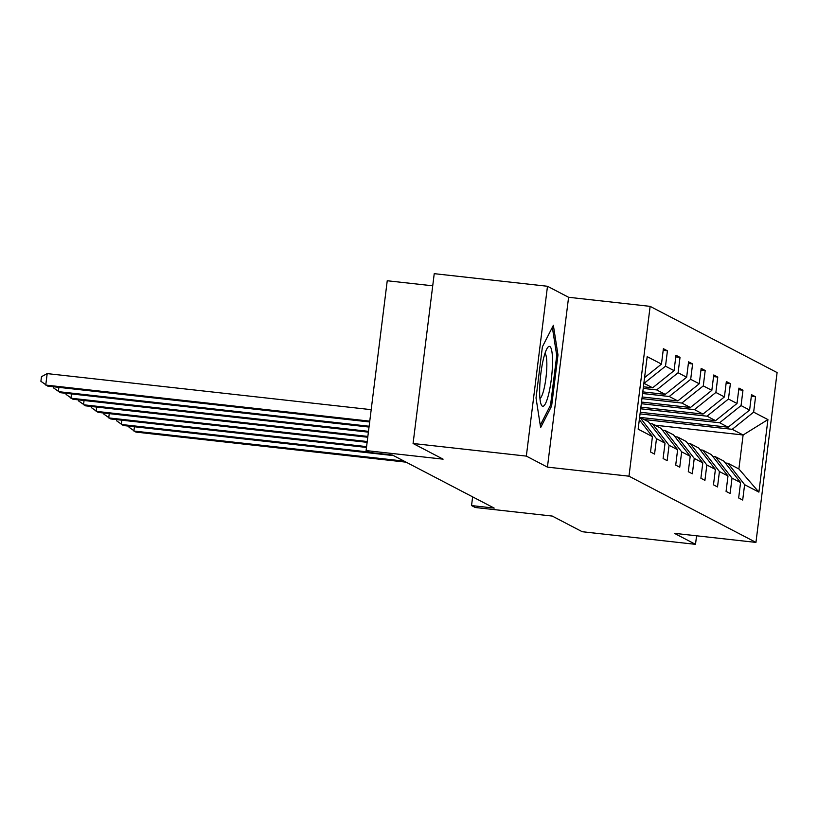<?xml version="1.0" encoding="UTF-8"?>
<svg xmlns="http://www.w3.org/2000/svg" width="818" height="818" viewBox="0 0 818 818"><rect width="100%" height="100%" fill="white"/><g stroke="black" fill="none" stroke-linecap="round" stroke-linejoin="round"><path stroke-width="1.23" d="M547.436 467.119L568.592 297.282L547.487 286.269L526.332 456.107L547.436 467.119L628.981 476.188L755.944 542.406L674.4 533.326L695.505 544.338L696.568 535.8M695.505 544.338L582.252 531.731L552.232 516.066L475.217 507.497L471.546 505.575L494.195 508.101L392.415 455.023L369.767 452.497L366.096 450.585L443.1 459.164L413.08 443.499L434.235 273.662L547.487 286.269M526.332 456.107L413.08 443.499M432.722 285.809L387.241 280.748L366.096 450.585M568.592 297.282L650.136 306.361L777.1 372.568L755.944 542.406M644.574 377.619L661.476 364.082L663.388 348.703L667.427 350.81L663.183 350.339M654.921 425.176L743.112 434.992L732.222 429.317L753.644 412.149L767.928 419.603L758.899 492.129L744.615 484.675L742.693 500.054L738.664 497.947L740.576 482.569L732.018 478.111L730.106 493.489L726.067 491.383L727.989 476.004L719.431 471.546L717.519 486.925L713.48 484.818L715.392 469.44L706.844 464.982L704.922 480.36L700.893 478.254L702.805 462.876L694.247 458.417L692.335 473.786L688.296 471.689L690.208 456.311L681.66 451.843L679.738 467.221L675.709 465.115L677.621 449.747L669.063 445.278L667.151 460.657L663.112 458.55L665.034 443.172L656.476 438.714L654.564 454.092L650.525 451.986L652.437 436.607L638.152 429.153L647.181 356.638L661.476 364.082M628.981 476.188L650.136 306.361M643.429 386.791L652.631 387.814L644.083 383.345L665.504 366.188L667.427 350.81M665.504 366.188L674.063 370.646L675.975 355.278L680.014 357.374L675.77 356.904M642.795 391.883L665.228 394.378L656.67 389.92L678.102 372.752L680.014 357.374M678.102 372.752L686.65 377.221L688.572 361.842L692.601 363.949L688.367 363.468M642.161 396.975L677.815 400.943L669.257 396.485L690.689 379.317L692.601 363.949M690.689 379.317L699.247 383.785L701.159 368.407L705.198 370.513L700.954 370.043M641.527 402.067L690.412 407.507L681.854 403.049L703.286 385.891L705.198 370.513M703.286 385.891L711.834 390.35L713.756 374.971L717.785 377.078L713.552 376.607M640.893 407.159L702.999 414.082L694.441 409.613L715.873 392.456L717.785 377.078M715.873 392.456L724.431 396.914L726.343 381.536L730.382 383.642L726.139 383.172M640.259 412.262L715.586 420.646L707.038 416.178L728.46 399.02L730.382 383.642M728.46 399.02L737.018 403.478L738.93 388.11L742.969 390.206L738.736 389.736M639.993 417.395L728.184 427.211L719.625 422.753L741.057 405.585L742.969 390.206M741.057 405.585L749.615 410.053L751.527 394.675L755.566 396.781L751.323 396.301M753.644 412.149L755.566 396.781M665.034 443.172L648.408 421.781L639.635 417.292M639.85 417.313L656.476 438.714M652.631 387.814L674.063 370.646M677.621 449.747L660.995 428.346L652.437 423.888L649.809 423.591M652.437 423.888L669.063 445.278M643.224 388.417L656.67 389.92M665.228 394.378L686.65 377.221M690.208 456.311L673.582 434.91L665.034 430.452L662.406 430.156M665.034 430.452L681.66 451.843M642.59 393.509L669.257 396.485M677.815 400.943L699.247 383.785M702.805 462.876L686.179 441.475L677.621 437.016L674.993 436.72M677.621 437.016L694.247 458.417M641.956 398.611L681.854 403.049M690.412 407.507L711.834 390.35M715.392 469.44L698.766 448.039L690.218 443.581L687.59 443.295M690.218 443.581L706.844 464.982M641.322 403.703L694.441 409.613M702.999 414.082L724.431 396.914M727.989 476.004L711.363 454.614L702.805 450.145L700.177 449.859M702.805 450.145L719.431 471.546M640.688 408.796L707.038 416.178M715.586 420.646L737.018 403.478M740.576 482.569L723.95 461.178L715.392 456.72L712.764 456.424M715.392 456.72L732.018 478.111M640.054 413.888L719.625 422.753M728.184 427.211L749.615 410.053M758.899 492.129L738.879 468.959L727.989 463.285L725.361 462.988M727.989 463.285L744.615 484.675M472.63 496.853L471.546 505.575M644.032 419.501L732.222 429.317M738.879 468.959L743.112 434.992L767.928 419.603M639.328 419.736L652.437 436.607M551.608 406.086L557.978 354.94L553.367 325.308L542.395 346.822L536.025 397.967L540.626 427.599L551.608 406.086L550.115 405.922M556.618 354.787L557.978 354.94M134.428 426.761L133.896 431.045L404.112 461.117M129.172 426.178L129.04 427.262L135.911 432.098L406.127 462.17M121.831 420.196L121.299 424.47L368.867 452.037M116.585 419.614L116.442 420.687L123.324 425.524L393.54 455.606M109.244 413.632L108.712 417.906L366.587 446.618M103.988 413.049L103.855 414.123L110.727 418.959L366.484 447.436M548.776 393.642A30.143 5.532 96.4 0 0 552.487 358.642A30.143 5.532 96.4 0 0 547.477 347.803A30.143 5.532 96.4 0 0 543.408 359.061A30.143 5.532 96.4 0 0 541.158 404.501A30.143 5.532 96.4 0 0 548.776 393.642M539.962 398.458A22.822 4.192 96.4 0 0 544.001 388.979A22.822 4.192 96.4 0 0 544.972 353.437M552.344 327.312L556.731 355.513L550.555 405.063L540.269 425.237M96.657 407.067L96.115 411.342L367.221 441.526M91.401 406.474L91.268 407.558L98.14 412.395L367.118 442.334M84.06 400.493L83.528 404.777L367.855 436.423M78.804 399.91L78.671 400.994L85.542 405.83L367.752 437.241M71.473 393.928L70.941 398.213L368.489 431.331M66.217 393.346L66.084 394.429L72.955 399.266L368.386 432.149M58.876 387.364L58.344 391.638L369.123 426.239M53.63 386.781L53.487 387.865L60.368 392.691L369.02 427.057M371.188 409.665L47.188 373.601L45.757 385.074L369.756 421.147M47.188 373.601L41.473 376.699L40.9 381.29L47.771 386.127L369.654 421.965"/></g></svg>
